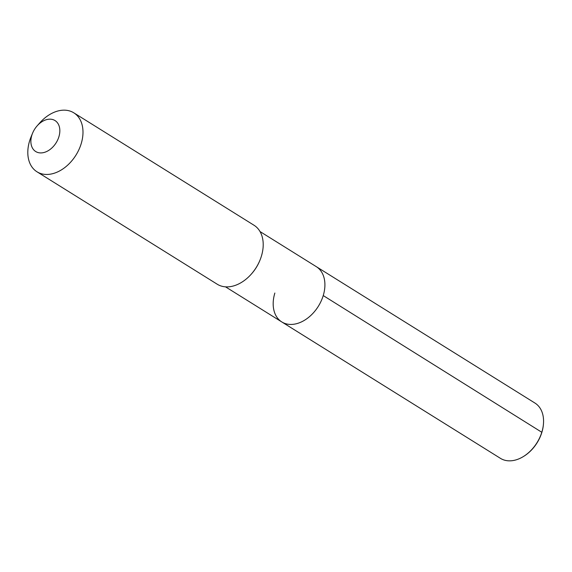 <?xml version="1.0" encoding="UTF-8"?>
<svg xmlns="http://www.w3.org/2000/svg" width="572" height="572" viewBox="0 0 572 572"><rect width="100%" height="100%" fill="white"/><g stroke="black" fill="none" stroke-linecap="round" stroke-linejoin="round"><path stroke-width="0.86" d="M274.853 293.036A32.583 22.716 -58 0 0 281.803 321.95A32.583 22.716 -58 0 0 323.237 295.567A32.583 22.716 122 0 0 316.295 266.659A32.583 22.716 122 0 1 323.237 295.567A32.583 22.716 -58 0 1 281.803 321.95L500.457 458.351A32.583 22.716 -58 0 0 523.459 456.499A32.583 22.716 -58 0 0 541.891 431.974A32.583 22.716 -58 0 0 543.4 424.538A32.583 22.716 -58 0 0 534.949 403.06L260.024 231.553M251.33 274.081L251.666 273.702A32.583 22.716 -58 0 0 259.709 260.811L259.902 260.339A34.756 24.231 -58 0 0 261.425 256.084A34.756 24.231 122 0 0 254.018 225.254L73.795 112.82A34.756 24.231 122 0 1 81.203 143.658A34.756 24.231 -58 0 1 37.001 171.8L217.231 284.227A34.756 24.231 -58 0 0 251.33 274.081A34.756 24.231 -58 0 0 259.902 260.339M32.611 133.104A18.247 12.72 122 0 1 37.116 125.89A18.247 12.72 122 0 1 54.276 120.149A18.247 12.72 122 0 1 58.902 136.751A18.247 12.72 -58 0 1 40.233 152.91A18.247 12.72 -58 0 1 31.81 135.335A18.247 12.72 122 0 1 32.611 133.104L31.117 136.715A34.756 24.231 122 0 0 29.594 140.962A34.756 24.231 -58 0 0 37.001 171.8M37.116 125.89L39.697 122.966A34.756 24.231 122 0 1 73.795 112.82M523.459 456.499L523.923 456.213A31.746 22.129 -58 0 0 541.877 432.318A31.746 22.129 -58 0 0 543.35 425.075L543.4 424.538M541.877 432.318L323.237 295.567M225.532 286.851L281.803 321.95"/></g></svg>
